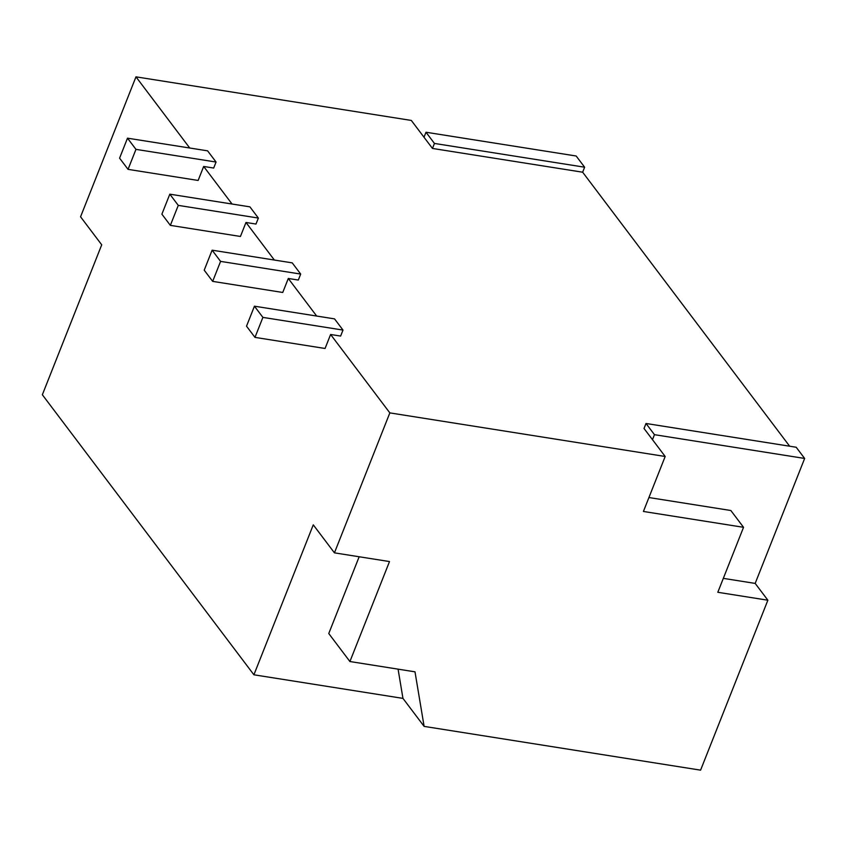 <?xml version="1.0" encoding="UTF-8"?>
<svg xmlns="http://www.w3.org/2000/svg" width="847" height="847" viewBox="0 0 847 847"><rect width="100%" height="100%" fill="white"/><g stroke="black" fill="none" stroke-linecap="round" stroke-linejoin="round"><path stroke-width="1.27" d="M424.008 137.235L425.988 132.238L576.172 156.007L584.631 167.208L434.447 143.439L432.468 148.437L411.314 120.433L135.975 76.844L80.56 216.8L101.714 244.804L42.35 394.755L253.909 674.794L402.96 698.383L424.114 726.387L414.998 671.83L349.917 661.528L389.504 561.561L334.438 552.847L389.842 412.891L330.605 334.48L340.621 336.068L342.993 330.076L262.898 317.392L254.979 337.381L325.068 348.477L330.605 334.48M789.648 446.21L582.651 172.206L584.631 167.208M723.317 578.363L755.175 583.414L804.65 458.449L796.191 447.248L646.007 423.479L644.027 428.476L665.181 456.48L389.842 412.891M755.175 583.414L767.869 600.216L700.585 770.156L424.114 726.387M804.65 458.449L654.466 434.68L646.007 423.479M582.651 172.206L432.468 148.437M189.739 148.013L135.975 76.844M203.672 166.457L198.134 180.453L128.045 169.358L135.965 149.368L216.059 162.042L213.688 168.045L203.672 166.457L232.057 204.032M245.979 222.465L240.442 236.461L170.353 225.366L178.272 205.376L258.367 218.06L255.995 224.053L245.979 222.465L274.364 260.04M288.298 278.472L282.75 292.469L212.671 281.373L220.58 261.384L300.685 274.068L298.313 280.061L288.298 278.472L316.672 316.047M654.466 434.68L652.486 439.678M648.929 497.538L730.845 510.508L743.539 527.31L717.811 592.286L767.869 600.216M665.181 456.48L643.413 511.461L743.539 527.31M425.988 132.238L434.447 143.439M334.438 552.847L313.274 524.844L253.909 674.794M212.671 281.373L204.212 270.172L212.121 250.183L292.226 262.866L300.685 274.068M128.045 169.358L119.586 158.156L127.495 138.167L207.6 150.84L216.059 162.042M170.353 225.366L161.893 214.164L169.813 194.175L249.907 206.848L258.367 218.06M254.979 337.381L246.519 326.18L254.439 306.19L334.533 318.874L342.993 330.076M349.917 661.528L328.763 633.524L359.16 556.765M402.96 698.383L398.079 669.151M212.121 250.183L220.58 261.384M254.439 306.19L262.898 317.392M127.495 138.167L135.965 149.368M169.813 194.175L178.272 205.376"/></g></svg>
